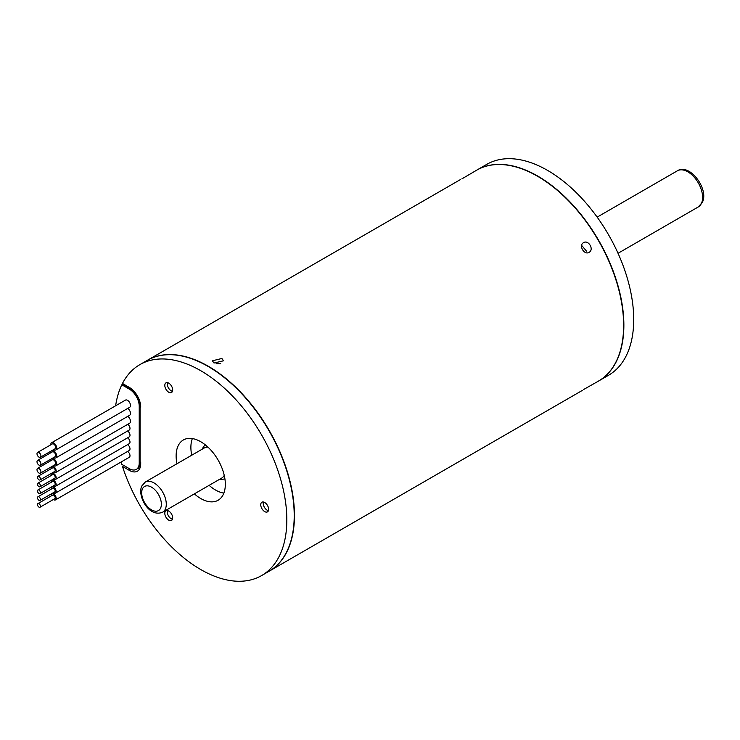 <?xml version="1.0" encoding="UTF-8"?>
<svg xmlns="http://www.w3.org/2000/svg" width="740" height="740" viewBox="0 0 740 740"><rect width="100%" height="100%" fill="white"/><g stroke="black" fill="none" stroke-linecap="round" stroke-linejoin="round"><path stroke-width="1.11" d="M583.509 389.582L598.41 381.128A121.767 70.309 -120 0 0 623.626 325.378A121.767 70.309 -120 0 0 537.527 176.24L537.767 176.379A121.425 70.106 60 0 1 623.626 325.091A121.425 70.106 60 0 1 623.626 325.239M537.767 176.379L537.527 176.24A121.767 70.309 -120 0 0 476.634 170.209L461.862 178.886M147.343 360.325A121.767 70.309 60 0 1 147.463 360.25A121.767 70.309 60 0 1 208.356 366.282A121.767 70.309 60 0 1 287.906 473.591A121.767 70.309 60 0 1 269.24 571.169A121.767 70.309 60 0 1 269.12 571.243M214.008 363.016L212.38 360.796L221.88 358.475L223.517 360.796L214.008 363.016M583.509 242.692C588.485 239.427 594.387 249.648 589.077 252.331C584.249 255.513 578.319 245.301 583.509 242.692M581.621 245.384L586.515 251.138M598.53 381.054A121.767 70.309 -120 0 0 598.651 380.98A121.767 70.309 -120 0 0 617.317 283.401A121.767 70.309 -120 0 0 476.884 170.071A121.767 70.309 -120 0 0 476.763 170.135M598.651 380.98L608.493 375.3A121.767 70.309 -120 0 0 627.159 277.722A121.767 70.309 -120 0 0 486.726 164.382L476.884 170.071M145.29 482.036L141.719 486.078C137.196 496.17 149.036 518.046 162.68 512.163A17.399 10.046 60 0 0 165.353 509.083A17.399 10.046 60 0 0 160.811 489.233A17.399 10.046 60 0 0 145.29 482.036L204.333 447.95A17.399 10.046 60 0 1 207.968 447.145M224.238 475.33A17.399 10.046 60 0 1 221.722 478.077L162.68 512.163M216.043 363.784L220.687 363.636M223.859 493.136A34.789 20.091 60 0 1 215.488 490A34.789 20.091 60 0 1 209.124 485.357M191.725 455.22A34.789 20.091 60 0 1 192.354 438.57M194.361 493.876A34.789 20.091 -120 0 0 200.725 498.52A34.789 20.091 -120 0 0 218.124 500.24A34.789 20.091 -120 0 0 223.452 472.361A34.789 20.091 -120 0 0 200.725 441.706A34.789 20.091 -120 0 0 183.335 439.986A34.789 20.091 -120 0 0 176.962 463.749M123.488 465.293L122.618 466.496A2.091 1.203 -120 0 0 122.757 467.301A121.767 70.309 -120 0 0 200.725 569.541A121.767 70.309 -120 0 0 261.608 575.572A121.767 70.309 -120 0 0 280.275 477.994A121.767 70.309 -120 0 0 200.725 370.685A121.767 70.309 -120 0 0 139.842 364.654A121.767 70.309 -120 0 0 122.757 382.904A2.091 1.203 -120 0 0 122.618 383.542L123.488 384.754L129.815 388.407C136.003 392.736 139.425 398.666 140.091 406.195L140.091 463.009C140.582 463.434 138.815 469.031 137.816 468.531M261.608 575.572L268.99 571.308A121.767 70.309 -120 0 0 287.657 473.73A121.767 70.309 -120 0 0 208.107 366.43A121.767 70.309 -120 0 0 147.223 360.399L139.842 364.654M264.689 511.59A5.569 3.21 60 0 1 261.054 506.678A5.569 3.21 60 0 1 261.904 502.22A5.569 3.21 60 0 1 264.689 502.497A5.569 3.21 60 0 1 268.324 507.399A5.569 3.21 60 0 1 267.473 511.867A5.569 3.21 60 0 1 264.689 511.59M168.748 392.228A5.569 3.21 60 0 1 165.113 387.325A5.569 3.21 60 0 1 165.964 382.867A5.569 3.21 60 0 1 168.748 383.135A5.569 3.21 60 0 1 172.383 388.047A5.569 3.21 60 0 1 171.532 392.505A5.569 3.21 60 0 1 168.748 392.228M168.748 520.155A5.569 3.21 60 0 1 165.113 515.253A5.569 3.21 60 0 1 165.964 510.794A5.569 3.21 60 0 1 168.748 511.072A5.569 3.21 60 0 1 172.383 515.974A5.569 3.21 60 0 1 171.532 520.433A5.569 3.21 60 0 1 168.748 520.155M268.417 510.655A5.569 3.21 60 0 1 264.365 507.233A5.569 3.21 60 0 1 263.421 502.007M172.476 519.23A5.569 3.21 60 0 1 167.453 513.403A5.569 3.21 60 0 1 167.481 510.582M172.476 391.303A5.569 3.21 60 0 1 170.367 390.221A5.569 3.21 60 0 1 167.481 382.654M121.11 462.01A121.767 70.309 -120 0 0 121.813 464.322L129.38 468.697A13.921 8.038 -120 0 0 136.345 469.382A13.921 8.038 -120 0 0 139.222 463.009L139.222 406.195A13.921 8.038 -120 0 0 129.38 389.157L121.813 384.782A121.767 70.309 -120 0 0 115.634 405.77M122.84 384.19L121.813 384.782M37 453.713A2.784 1.61 -120 0 0 38.212 456.515A2.784 1.61 -120 0 0 40.358 457.264A2.784 1.61 -120 0 0 40.941 455.988A2.784 1.61 -120 0 0 39.719 453.185A2.784 1.61 -120 0 0 37.574 452.445A2.784 1.61 -120 0 0 37 453.713M40.358 457.264L55.121 448.745A2.784 1.61 -120 0 0 55.694 447.469A2.784 1.61 -120 0 0 54.483 444.666A2.784 1.61 -120 0 0 52.337 443.917L37.574 452.445M53.567 449.643A4.172 2.414 -120 0 0 53.733 449.744A4.172 2.414 -120 0 0 55.815 449.948L129.62 407.333A4.172 2.414 -120 0 0 130.258 403.994A4.172 2.414 -120 0 0 127.53 400.312A4.172 2.414 -120 0 0 125.449 400.109L51.643 442.714A4.172 2.414 -120 0 0 50.782 444.823M55.815 449.948A4.172 2.414 -120 0 0 56.453 446.599A4.172 2.414 -120 0 0 53.733 442.918A4.172 2.414 -120 0 0 51.643 442.714M37 461.668A2.784 1.61 -120 0 0 38.212 464.47A2.784 1.61 -120 0 0 40.358 465.22A2.784 1.61 -120 0 0 40.941 463.943A2.784 1.61 -120 0 0 39.719 461.14A2.784 1.61 -120 0 0 37.574 460.4A2.784 1.61 -120 0 0 37 461.668M40.358 465.22L55.121 456.7A2.784 1.61 -120 0 0 55.694 455.424A2.784 1.61 -120 0 0 54.483 452.621A2.784 1.61 -120 0 0 52.337 451.872L37.574 460.4M53.567 457.598A4.172 2.414 -120 0 0 53.733 457.69A4.172 2.414 -120 0 0 55.815 457.903L129.62 415.288A4.172 2.414 -120 0 0 130.305 412.097A4.172 2.414 -120 0 0 127.761 408.406M55.815 457.903A4.172 2.414 -120 0 0 56.453 454.554A4.172 2.414 -120 0 0 53.733 450.873A4.172 2.414 -120 0 0 52.059 450.512M51.301 450.947A4.172 2.414 -120 0 0 50.782 452.769M37 469.623A2.784 1.61 -120 0 0 38.212 472.425A2.784 1.61 -120 0 0 40.358 473.175A2.784 1.61 -120 0 0 40.941 471.898A2.784 1.61 -120 0 0 39.719 469.095A2.784 1.61 -120 0 0 37.574 468.355A2.784 1.61 -120 0 0 37 469.623M40.358 473.175L55.121 464.646A2.784 1.61 -120 0 0 55.694 463.379A2.784 1.61 -120 0 0 54.483 460.576A2.784 1.61 -120 0 0 52.337 459.827L37.574 468.355M53.567 465.553A4.172 2.414 -120 0 0 53.733 465.645A4.172 2.414 -120 0 0 55.815 465.858L129.62 423.243A4.172 2.414 -120 0 0 130.305 420.043A4.172 2.414 -120 0 0 127.761 416.361M55.815 465.858A4.172 2.414 -120 0 0 56.453 462.509A4.172 2.414 -120 0 0 53.733 458.828A4.172 2.414 -120 0 0 52.059 458.467M51.301 458.902A4.172 2.414 -120 0 0 50.782 460.724M37.49 477.291A2.091 1.203 -120 0 0 38.406 479.4A2.091 1.203 -120 0 0 40.016 479.955A2.091 1.203 -120 0 0 40.441 479.002A2.091 1.203 -120 0 0 39.535 476.902A2.091 1.203 -120 0 0 37.925 476.338A2.091 1.203 -120 0 0 37.49 477.291M40.016 479.955L54.769 471.436A2.091 1.203 -120 0 0 55.204 470.474A2.091 1.203 -120 0 0 54.298 468.374A2.091 1.203 -120 0 0 52.688 467.819L37.925 476.338M53.382 472.24A3.478 2.007 -120 0 0 53.733 472.462A3.478 2.007 -120 0 0 55.472 472.638L129.269 430.023A3.478 2.007 -120 0 0 129.852 427.387A3.478 2.007 -120 0 0 127.761 424.316M55.472 472.638A3.478 2.007 -120 0 0 56 469.854A3.478 2.007 -120 0 0 53.733 466.783A3.478 2.007 -120 0 0 51.985 466.616A3.478 2.007 -120 0 0 51.291 468.624M37.49 484.117A2.091 1.203 -120 0 0 38.406 486.217A2.091 1.203 -120 0 0 40.016 486.772A2.091 1.203 -120 0 0 40.441 485.819A2.091 1.203 -120 0 0 39.535 483.72A2.091 1.203 -120 0 0 37.925 483.155A2.091 1.203 -120 0 0 37.49 484.117M40.016 486.772L54.769 478.253A2.091 1.203 -120 0 0 55.204 477.3A2.091 1.203 -120 0 0 54.298 475.191A2.091 1.203 -120 0 0 52.688 474.636L37.925 483.155M53.382 479.058A3.478 2.007 -120 0 0 53.733 479.279A3.478 2.007 -120 0 0 55.472 479.455L129.269 436.85A3.478 2.007 -120 0 0 129.815 434.084A3.478 2.007 -120 0 0 127.567 431.013M55.472 479.455A3.478 2.007 -120 0 0 56 476.671A3.478 2.007 -120 0 0 53.733 473.6A3.478 2.007 -120 0 0 51.985 473.434A3.478 2.007 -120 0 0 51.291 475.441M37.49 490.935A2.091 1.203 -120 0 0 38.406 493.034A2.091 1.203 -120 0 0 40.016 493.589A2.091 1.203 -120 0 0 40.441 492.637A2.091 1.203 -120 0 0 39.535 490.537A2.091 1.203 -120 0 0 37.925 489.973A2.091 1.203 -120 0 0 37.49 490.935M40.016 493.589L54.769 485.07A2.091 1.203 -120 0 0 55.204 484.117A2.091 1.203 -120 0 0 54.298 482.008A2.091 1.203 -120 0 0 52.688 481.453L37.925 489.973M53.382 485.875A3.478 2.007 -120 0 0 53.733 486.106A3.478 2.007 -120 0 0 55.472 486.273L129.269 443.667A3.478 2.007 -120 0 0 129.815 440.901A3.478 2.007 -120 0 0 127.567 437.83M55.472 486.273A3.478 2.007 -120 0 0 56 483.488A3.478 2.007 -120 0 0 53.733 480.417A3.478 2.007 -120 0 0 51.985 480.251A3.478 2.007 -120 0 0 51.291 482.258M37.49 497.752A2.091 1.203 -120 0 0 38.406 499.852A2.091 1.203 -120 0 0 40.016 500.407A2.091 1.203 -120 0 0 40.441 499.454A2.091 1.203 -120 0 0 39.535 497.354A2.091 1.203 -120 0 0 37.925 496.79A2.091 1.203 -120 0 0 37.49 497.752M40.016 500.407L54.769 491.887A2.091 1.203 -120 0 0 55.204 490.935A2.091 1.203 -120 0 0 54.298 488.835A2.091 1.203 -120 0 0 52.688 488.271L37.925 496.79M53.382 492.692A3.478 2.007 -120 0 0 53.733 492.923A3.478 2.007 -120 0 0 55.472 493.09L129.269 450.484A3.478 2.007 -120 0 0 129.815 447.719A3.478 2.007 -120 0 0 127.567 444.648M55.472 493.09A3.478 2.007 -120 0 0 56 490.305A3.478 2.007 -120 0 0 53.733 487.235A3.478 2.007 -120 0 0 51.985 487.068A3.478 2.007 -120 0 0 51.291 489.075M37.49 504.569A2.091 1.203 -120 0 0 38.406 506.669A2.091 1.203 -120 0 0 40.016 507.224A2.091 1.203 -120 0 0 40.441 506.271A2.091 1.203 -120 0 0 39.535 504.171A2.091 1.203 -120 0 0 37.925 503.607A2.091 1.203 -120 0 0 37.49 504.569M40.016 507.224L54.769 498.704A2.091 1.203 -120 0 0 55.204 497.752A2.091 1.203 -120 0 0 54.298 495.652A2.091 1.203 -120 0 0 52.688 495.088L37.925 503.607M53.382 499.509A3.478 2.007 -120 0 0 53.733 499.74A3.478 2.007 -120 0 0 55.472 499.907L129.269 457.302A3.478 2.007 -120 0 0 129.815 454.536A3.478 2.007 -120 0 0 127.567 451.465M55.472 499.907A3.478 2.007 -120 0 0 56 497.123A3.478 2.007 -120 0 0 53.733 494.052A3.478 2.007 -120 0 0 51.985 493.885A3.478 2.007 -120 0 0 51.291 495.893M142.431 488.927A13.921 8.038 60 0 1 155.28 490.185A13.921 8.038 60 0 1 160.617 508.112A13.921 8.038 60 0 1 147.769 506.854A13.921 8.038 60 0 1 142.431 488.927M677.396 170.801A20.877 12.053 60 0 1 696.035 179.441A20.877 12.053 60 0 1 701.483 203.269A20.877 12.053 60 0 1 698.273 206.96L702.38 202.297C709.188 189.089 689.523 162.8 677.396 170.801L597.152 217.135M140.702 462.158L140.702 463.86A16.003 9.241 60 0 1 129.38 470.4L122.618 466.496M122.618 383.542L129.38 387.446A16.003 9.241 60 0 1 140.702 407.046A2.091 1.203 180 0 1 140.091 406.195M129.38 387.446A2.091 1.203 120 0 0 129.815 388.407M140.702 463.86A2.091 1.203 180 0 1 140.091 463.009M129.38 470.4A2.091 1.203 -60 0 1 129.824 468.938M207.209 446.451A17.399 10.046 -120 0 0 206.71 446.979M202.399 449.06A19.48 11.248 60 0 1 205.406 444.925M223.758 476.505A17.399 10.046 -120 0 0 224.46 476.329M224.877 478.651A19.48 11.248 60 0 1 219.799 479.187M139.222 463.009L140.091 462.509M140.082 405.705L139.222 406.195M129.38 389.157L130.24 388.657M269.24 571.169L582.417 390.359M147.463 360.25L460.65 179.441M206.238 447.247L207.367 446.59M223.286 476.773L224.414 476.125M618.029 253.293L698.273 206.96M53.696 465.627L51.985 466.616M53.696 472.444L51.985 473.434M53.696 479.261L51.985 480.251M53.696 486.078L51.985 487.068M53.696 492.896L51.985 493.885"/></g></svg>
